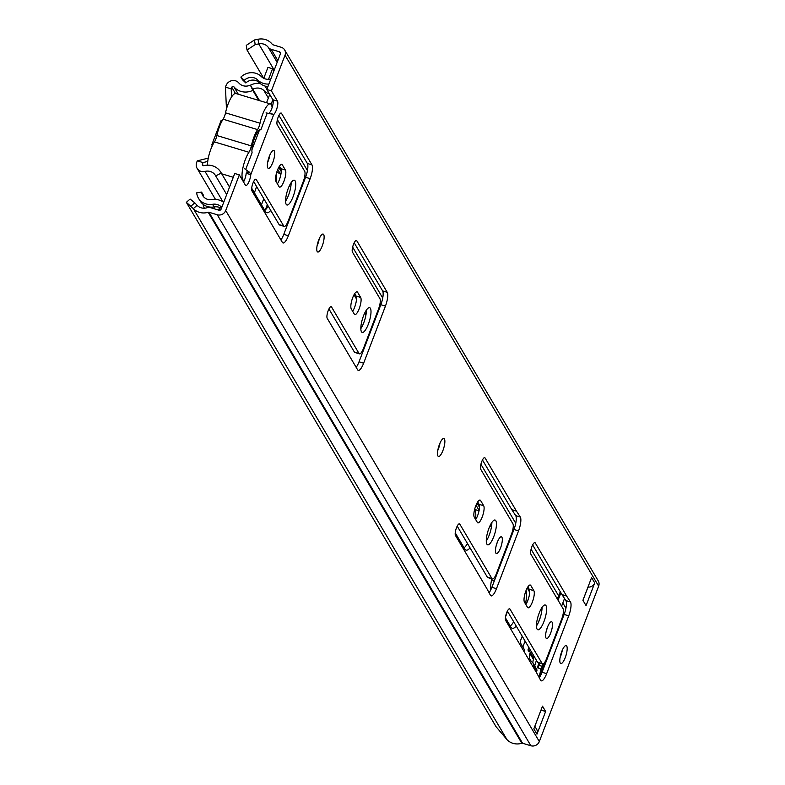 <?xml version="1.0" encoding="UTF-8"?>
<svg xmlns="http://www.w3.org/2000/svg" width="785" height="785" viewBox="0 0 785 785"><rect width="100%" height="100%" fill="white"/><g stroke="black" fill="none" stroke-linecap="round" stroke-linejoin="round"><path stroke-width="1.18" d="M269.863 155.028A9.381 2.63 -73.3 0 1 268.215 161.013A9.381 2.63 -73.3 0 1 267.636 162.417M269.284 156.431A9.381 2.63 106.7 0 0 268.342 168.402A9.381 2.63 106.7 0 0 272.807 162.397A9.381 2.63 106.7 0 0 273.749 150.426A9.381 2.63 106.7 0 0 269.284 156.431M439.992 443.093A9.381 2.63 -73.3 0 1 438.354 449.079A9.381 2.63 -73.3 0 1 437.775 450.472M439.423 444.487A9.381 2.63 106.7 0 0 438.481 456.458A9.381 2.63 106.7 0 0 442.946 450.462A9.381 2.63 106.7 0 0 443.888 438.491A9.381 2.63 106.7 0 0 439.423 444.487M319.25 238.66A9.381 2.63 -73.3 0 1 317.611 244.645A9.381 2.63 -73.3 0 1 317.032 246.048M318.681 240.063A9.381 2.63 106.7 0 0 317.739 252.024A9.381 2.63 106.7 0 0 322.203 246.029A9.381 2.63 106.7 0 0 323.145 234.058A9.381 2.63 106.7 0 0 318.681 240.063M281.53 113.364A6.251 1.756 106.7 0 0 281.167 113.04A6.251 1.756 106.7 0 0 278.194 117.043A6.251 1.756 106.7 0 0 277.203 124.697L304.649 171.159A8.341 2.345 -73.3 0 1 303.324 181.384L288.164 221.076A8.341 2.345 -73.3 0 1 284.199 226.414A8.341 2.345 -73.3 0 1 283.709 225.982L256.263 179.53A6.251 1.756 106.7 0 0 255.9 179.206A6.251 1.756 106.7 0 0 252.927 183.209A6.251 1.756 106.7 0 0 251.936 190.863L282.355 242.369A11.255 3.16 106.7 0 0 283.012 242.948A11.255 3.16 106.7 0 0 288.37 235.745L310.173 178.656A11.255 3.16 106.7 0 0 311.959 164.87L281.53 113.364L280.687 113.109M282.335 164.84A9.175 2.571 106.7 0 0 281.805 164.369A9.175 2.571 106.7 0 0 277.439 170.237A9.175 2.571 106.7 0 0 275.986 181.472L279.048 186.653A9.175 2.571 106.7 0 0 279.578 187.115A9.175 2.571 106.7 0 0 284.337 180.177A9.175 2.571 106.7 0 0 285.397 170.011L282.335 164.84L281.099 164.467M291.137 182.63A12.923 3.631 -73.3 0 1 288.478 195.337A12.923 3.631 -73.3 0 1 285.554 201.186M288.223 188.488A12.923 3.631 106.7 0 0 286.927 204.983A12.923 3.631 106.7 0 0 293.08 196.721A12.923 3.631 106.7 0 0 294.375 180.226A12.923 3.631 106.7 0 0 288.223 188.488M356.802 240.799A6.251 1.756 106.7 0 0 356.439 240.475A6.251 1.756 106.7 0 0 353.456 244.478A6.251 1.756 106.7 0 0 352.475 252.142L379.911 298.604A8.341 2.345 -73.3 0 1 378.596 308.819L363.435 348.52A8.341 2.345 -73.3 0 1 359.461 353.849A8.341 2.345 -73.3 0 1 358.98 353.427L331.535 306.964A6.251 1.756 106.7 0 0 331.172 306.641A6.251 1.756 106.7 0 0 328.199 310.644A6.251 1.756 106.7 0 0 327.208 318.308L357.626 369.813A11.255 3.16 106.7 0 0 358.284 370.383A11.255 3.16 106.7 0 0 363.641 363.19L385.445 306.091A11.255 3.16 106.7 0 0 387.221 292.305L356.802 240.799L355.958 240.544M357.607 292.275A9.175 2.571 106.7 0 0 357.077 291.804A9.175 2.571 106.7 0 0 352.71 297.672A9.175 2.571 106.7 0 0 351.258 308.907L354.31 314.088A9.175 2.571 106.7 0 0 354.849 314.549A9.175 2.571 106.7 0 0 359.599 307.612A9.175 2.571 106.7 0 0 360.668 297.446L357.607 292.275L356.37 291.902M366.409 310.065A12.923 3.631 -73.3 0 1 363.749 322.772A12.923 3.631 -73.3 0 1 360.825 328.63M363.484 315.923A12.923 3.631 106.7 0 0 362.189 332.418A12.923 3.631 106.7 0 0 368.351 324.156A12.923 3.631 106.7 0 0 369.637 307.661A12.923 3.631 106.7 0 0 363.484 315.923M485.071 457.969A6.251 1.756 106.7 0 0 484.708 457.655A6.251 1.756 106.7 0 0 481.735 461.649A6.251 1.756 106.7 0 0 480.744 469.312L512.89 523.742A8.341 2.345 -73.3 0 1 511.565 533.957L496.405 573.658A8.341 2.345 -73.3 0 1 492.44 578.987A8.341 2.345 -73.3 0 1 491.95 578.565L459.804 524.135A6.251 1.756 106.7 0 0 459.441 523.821A6.251 1.756 106.7 0 0 456.468 527.814A6.251 1.756 106.7 0 0 455.477 535.478L486.818 588.544A11.255 3.16 -73.3 0 1 486.857 588.613L490.419 595.236A11.255 3.16 106.7 0 0 491.116 595.884A11.255 3.16 106.7 0 0 496.473 588.681L518.551 530.876A11.255 3.16 106.7 0 0 520.288 517.011L516.452 511.104A11.255 3.16 -73.3 0 1 516.412 511.035L485.071 457.969L484.227 457.714M535.252 542.926A6.251 1.756 106.7 0 0 534.889 542.612A6.251 1.756 106.7 0 0 531.906 546.605A6.251 1.756 106.7 0 0 530.915 554.269L563.071 608.699A8.341 2.345 -73.3 0 1 561.746 618.914L546.586 658.615A8.341 2.345 -73.3 0 1 542.612 663.943A8.341 2.345 -73.3 0 1 542.131 663.521L509.985 609.091A6.251 1.756 106.7 0 0 509.622 608.777A6.251 1.756 106.7 0 0 506.639 612.771A6.251 1.756 106.7 0 0 505.658 620.435L536.999 673.501A11.255 3.16 -73.3 0 1 537.038 673.569L540.6 680.193A11.255 3.16 106.7 0 0 541.297 680.84A11.255 3.16 106.7 0 0 546.654 673.648L568.732 615.832A11.255 3.16 106.7 0 0 570.469 601.967L566.633 596.06A11.255 3.16 -73.3 0 1 566.593 595.992L535.252 542.926L534.408 542.67M475.72 505.952A9.175 2.571 -73.3 0 1 480.086 500.084A9.175 2.571 -73.3 0 1 480.626 500.555L483.678 505.726A9.175 2.571 -73.3 0 1 482.618 515.892A9.175 2.571 -73.3 0 1 477.859 522.83A9.175 2.571 -73.3 0 1 477.329 522.368L474.268 517.187A9.175 2.571 -73.3 0 1 475.72 505.952M491.861 522.457A12.923 3.631 -73.3 0 1 489.192 535.164A12.923 3.631 -73.3 0 1 486.278 541.022M493.794 536.547A12.923 3.631 -73.3 0 1 487.642 544.81A12.923 3.631 -73.3 0 1 488.937 528.315A12.923 3.631 -73.3 0 1 495.09 520.053A12.923 3.631 -73.3 0 1 493.794 536.547M500.536 547.959A8.753 2.463 -73.3 0 1 496.365 553.562A8.753 2.463 -73.3 0 1 497.248 542.386A8.753 2.463 -73.3 0 1 501.409 536.793A8.753 2.463 -73.3 0 1 500.536 547.959M525.901 590.909A9.175 2.571 -73.3 0 1 530.267 585.041A9.175 2.571 -73.3 0 1 530.807 585.512L533.859 590.683A9.175 2.571 -73.3 0 1 532.799 600.849A9.175 2.571 -73.3 0 1 528.04 607.786A9.175 2.571 -73.3 0 1 527.51 607.325L524.449 602.144A9.175 2.571 -73.3 0 1 525.901 590.909M542.033 607.423A12.923 3.631 -73.3 0 1 539.373 620.121A12.923 3.631 -73.3 0 1 536.449 625.979M543.976 621.504A12.923 3.631 -73.3 0 1 537.823 629.766A12.923 3.631 -73.3 0 1 539.109 613.271A12.923 3.631 -73.3 0 1 545.271 605.009A12.923 3.631 -73.3 0 1 543.976 621.504M550.717 632.926A8.753 2.463 -73.3 0 1 546.546 638.519A8.753 2.463 -73.3 0 1 547.42 627.343A8.753 2.463 -73.3 0 1 551.59 621.749A8.753 2.463 -73.3 0 1 550.717 632.926M562.305 650.176A9.381 2.63 -73.3 0 1 560.667 656.162A9.381 2.63 -73.3 0 1 560.088 657.555M565.259 657.545A9.381 2.63 -73.3 0 1 560.794 663.541A9.381 2.63 -73.3 0 1 561.736 651.57A9.381 2.63 -73.3 0 1 566.201 645.574A9.381 2.63 -73.3 0 1 565.259 657.545M254.468 39.976L255.174 44.617L247.01 49.995L246.294 45.353L254.468 39.976L258.02 39.25A15.013 13.944 149.4 0 1 272.316 44.372A1.246 1.158 -30.6 0 0 272.895 44.774L281.216 47.277A6.672 6.202 149.4 0 1 285.034 55.176L271.404 90.864L277.488 101.147A7.301 2.051 -73.3 0 1 277.066 107.859A7.301 2.051 -73.3 0 1 273.769 114.443L266.017 112.893M255.174 44.617L258.736 43.891A10.009 9.302 149.4 0 1 268.264 47.306A6.251 5.809 -30.6 0 0 271.168 49.318L279.48 51.82A1.668 1.55 149.4 0 1 280.431 53.792L266.812 89.48L272.886 99.764A7.301 2.051 -73.3 0 1 272.464 106.475A7.301 2.051 -73.3 0 1 269.176 113.06L273.769 114.443L250.768 174.672L246.176 173.289A7.301 2.051 -73.3 0 1 243.536 182.002M246.264 172.043L249.699 172.396L250.768 174.672A7.301 2.051 -73.3 0 1 248.776 182.12A7.301 2.051 -73.3 0 1 245.823 185.525A7.301 2.051 -73.3 0 1 245.401 185.162L239.327 174.869L225.697 210.557A6.672 6.202 149.4 0 1 217.259 214.766L208.947 212.264A1.246 1.158 -30.6 0 0 208.211 212.264A15.013 13.944 149.4 0 1 193.345 208.624L186.349 202.344L496.041 726.694L506.963 739.607A15.013 13.944 149.4 0 0 521.829 743.258A1.246 1.158 -30.6 0 1 522.565 743.248L530.876 745.75A6.672 6.202 149.4 0 0 539.315 741.54L598.651 586.159A6.672 6.202 149.4 0 0 598.268 580.92L284.651 49.936M536.969 734.161L545.634 711.475L542.504 706.166L533.839 728.853L536.969 734.161A6.251 5.809 149.4 0 0 536.606 729.245L534.83 726.243M594.726 582.921L591.586 577.613L582.921 600.299L586.061 605.608L594.726 582.921A6.251 5.809 149.4 0 1 588.004 587.101L582.951 600.339M266.812 89.48L271.404 90.864M253.663 181.521L279.107 224.598A8.341 2.345 106.7 0 0 279.597 225.03L284.199 226.414M278.93 115.356L307.357 163.486A11.255 3.16 -73.3 0 1 305.571 177.273L283.777 234.362A11.255 3.16 -73.3 0 1 280.902 239.916M279.391 166.253L280.795 168.628A9.175 2.571 -73.3 0 1 280.667 175.487A9.175 2.571 -73.3 0 1 277.39 183.847M328.935 308.956L354.378 352.043A8.341 2.345 106.7 0 0 354.869 352.465L359.461 353.849M354.202 242.791L382.629 290.921A11.255 3.16 -73.3 0 1 380.843 304.708L359.039 361.807A11.255 3.16 -73.3 0 1 356.174 367.351M354.663 293.688L356.066 296.063A9.175 2.571 -73.3 0 1 355.939 302.922A9.175 2.571 -73.3 0 1 352.661 311.282M457.204 526.136L487.357 577.181A8.341 2.345 106.7 0 0 487.838 577.603L492.44 578.987M482.471 459.971L511.81 509.651A11.255 3.16 106.7 0 0 511.859 509.72L515.696 515.627A11.255 3.16 -73.3 0 1 513.959 529.492L491.881 587.298A11.255 3.16 -73.3 0 1 489.084 592.754M507.385 611.093L537.529 662.138A8.341 2.345 106.7 0 0 538.019 662.56L542.612 663.943L542.111 666.288A4.17 1.168 -73.3 0 1 540.993 669.497A54.204 15.219 106.7 0 0 543.966 663.305M532.652 544.927L561.991 594.608A11.255 3.16 106.7 0 0 562.04 594.677L565.877 600.584A11.255 3.16 -73.3 0 1 564.13 614.449L542.062 672.264A11.255 3.16 -73.3 0 1 539.266 677.71M541.012 710.052L534.86 726.282M239.327 174.869L234.725 173.485L221.095 209.173A1.668 1.55 149.4 0 1 218.986 210.223L210.674 207.721A6.251 5.809 -30.6 0 0 206.995 207.76A10.009 9.302 149.4 0 1 197.094 205.327L194.758 202.834L191.02 206.131M477.682 501.968L479.085 504.343A9.175 2.571 -73.3 0 1 478.948 511.202A9.175 2.571 -73.3 0 1 475.671 519.562M497.131 542.69A8.753 2.463 -73.3 0 1 496.051 546.282M527.854 586.925L529.267 589.299A9.175 2.571 -73.3 0 1 529.129 596.158A9.175 2.571 -73.3 0 1 525.852 604.519M547.312 627.647A8.753 2.463 -73.3 0 1 546.232 631.238M247.01 49.995L263.721 78.284M186.349 202.344L190.088 199.047L194.758 202.834M272.64 114.257L271.944 114.139M244.675 168.775L249.699 172.396M545.634 711.475L541.042 710.091M270.423 103.905L235.932 93.533A16.456 4.622 106.7 0 0 228.092 104.052A16.456 4.622 106.7 0 0 225.521 112.844L260.012 123.225A16.456 4.622 -73.3 0 1 262.583 114.433A16.456 4.622 -73.3 0 1 270.423 103.905A16.456 4.622 -73.3 0 1 272.11 107.633M207.515 165.164A16.456 4.622 -73.3 0 1 210.9 149.071A16.456 4.622 -73.3 0 1 214.433 141.899A6.672 1.874 106.7 0 0 216.866 135.53A17.093 4.798 -73.3 0 1 219.496 126.562A17.093 4.798 -73.3 0 1 223.097 119.212A6.672 1.874 106.7 0 0 225.521 112.844M244.292 180.491A16.456 4.622 -73.3 0 1 243.752 180.442A16.456 4.622 -73.3 0 1 245.391 159.443A16.456 4.622 -73.3 0 1 248.923 152.27A6.672 1.874 106.7 0 0 251.357 145.902A17.093 4.798 -73.3 0 1 253.987 136.933A17.093 4.798 -73.3 0 1 257.588 129.594A6.672 1.874 106.7 0 0 260.012 123.225M267.106 113.393L260.914 129.613A13.139 3.689 106.7 0 0 260.002 129.672A13.139 3.689 106.7 0 0 254.615 137.993A13.139 3.689 106.7 0 0 252.083 152.751L245.882 168.971M260.914 129.613L259.079 130.271M476.034 505.177L479.115 510.407M470.048 547.871A21.058 5.907 -73.3 0 1 466.035 550.128A21.058 5.907 -73.3 0 1 464.808 549.058L455.231 532.838M522.221 636.213L520.681 640.236A2.08 0.589 106.7 0 0 520.357 642.787L524.194 649.293A2.08 0.589 -73.3 0 1 523.997 651.491M505.412 617.795L510.996 627.254A21.058 5.907 106.7 0 0 512.222 628.324A21.058 5.907 106.7 0 0 516.226 626.057M525.469 603.881A21.058 5.907 106.7 0 0 526.107 590.369M491.802 578.79A21.058 5.907 106.7 0 0 490.586 590.251M504.206 555.005A21.058 5.907 106.7 0 0 503.45 555.211M474.66 509.269L474.797 509.494A21.058 5.907 -73.3 0 1 475.524 519.307M467.507 543.583A21.058 5.907 -73.3 0 1 464.092 547.842M513.694 621.769A21.058 5.907 -73.3 0 1 510.27 626.028M502.802 556.908L503.214 557.615M280.736 175.163A21.058 5.907 106.7 0 0 280.088 173.436L277.743 169.462M251.691 188.223L265.507 211.616A21.058 5.907 106.7 0 0 266.733 212.686A21.058 5.907 106.7 0 0 270.737 210.429M276.222 174.172A21.058 5.907 -73.3 0 1 276.222 181.865M268.205 206.141A21.058 5.907 -73.3 0 1 264.79 210.4M531.092 549.235L558.675 595.933A8.341 7.752 149.4 0 1 557.075 598.553M558.675 595.933L560.284 591.723M269.726 94.426L266.547 102.747M272.846 99.695L271.07 104.326M267.881 86.654A15.425 14.336 149.4 0 1 259.266 82.631A9.587 8.91 -30.6 0 0 245.833 82.974L244.263 80.315L240.887 77.087A14.591 13.561 149.4 0 1 261.336 76.567A10.421 9.685 -30.6 0 0 270.491 79.108A6.672 6.202 149.4 0 1 270.786 79.049M240.887 77.087L242.457 79.736L245.833 82.974M244.263 80.315A9.587 8.91 149.4 0 1 257.696 79.972A15.425 14.336 -30.6 0 0 268.882 84.054M221.772 207.417A6.672 6.202 149.4 0 1 221.576 207.211A10.421 9.685 -30.6 0 0 212.558 204.286A14.591 13.561 149.4 0 1 198.389 198.085A14.591 13.561 149.4 0 1 196.682 192.835L201.578 192.089L203.148 194.749A9.587 8.91 -30.6 0 0 203.609 196.79M198.389 198.085L199.959 200.734A14.591 13.561 -30.6 0 0 214.128 206.936A10.421 9.685 149.4 0 1 221.399 208.378M223.686 202.402A15.425 14.336 -30.6 0 0 212.009 199.616A9.587 8.91 149.4 0 1 202.697 195.543A9.587 8.91 149.4 0 1 201.578 192.089M204.385 208.211A14.591 13.561 149.4 0 1 203.07 204.277M210.449 207.103L210.841 207.78M210.017 207.564A9.587 8.91 149.4 0 1 209.546 207.005M536.44 660.283A74.968 21.048 106.7 0 0 534.693 665.945M561.648 620.955L560.824 621.327M250.474 85.251A14.591 13.561 149.4 0 1 260.198 83.475M252.839 89.254A9.587 8.91 149.4 0 1 263.966 90.599A15.425 14.336 -30.6 0 0 269.451 93.945M268.509 79.344L272.552 68.746L273.877 70.974M263.78 78.314L267.96 67.363L272.552 68.746M221.046 208.251A1.246 1.158 -30.6 0 0 219.064 208.82L218.573 210.105M214.727 206.847A6.251 5.809 -30.6 0 0 214.472 207.436L213.981 208.722M540.159 676.327A4.17 1.168 -73.3 0 1 540.59 673.864A77.666 21.803 -73.3 0 1 541.395 671.038L540.875 670.154A80.315 22.549 106.7 0 0 538.932 677.092M532.809 666.416L533.26 665.238A2.502 2.326 -30.6 0 0 532.711 662.776A19.183 17.819 149.4 0 1 531.003 660.95A8.341 7.752 149.4 0 1 530.405 660.087A8.341 7.752 149.4 0 1 529.914 653.542L533.447 659.518A8.341 7.752 -30.6 0 0 532.956 663.04M530.12 653.012A1.246 1.158 -30.6 0 0 530.052 652.031L533.574 658.007A1.246 1.158 149.4 0 1 533.653 658.988L529.914 653.542M530.052 652.031A1.246 1.158 -30.6 0 0 529.404 651.54A2.08 1.933 -30.6 0 1 528.207 649.067L528.835 647.419M540.355 617.255L538.255 622.76M558.066 600.231L560.912 592.773M525.106 641.1L522.849 647.007M533.653 658.988L533.447 659.518M564.523 598.513L561.589 606.197M536.243 668.751A2.502 2.326 149.4 0 1 536.783 671.204L536.341 672.392M553.651 640.109A56.873 15.965 -73.3 0 1 549.785 652.031M547.214 658.772A56.873 15.965 -73.3 0 1 541.101 672.058M541.228 669.89A54.204 15.219 106.7 0 0 545.055 661.843M538.127 667.966A77.666 21.803 -73.3 0 1 539.638 663.05M540.875 670.154L540.09 668.565L537.411 667.75A80.315 22.549 -73.3 0 1 538.922 662.834M540.61 669.438L541.395 671.038M556.32 634.918L555.702 634.731M541.876 672.725L540.983 672.46M556.055 635.595L555.446 635.408M558.321 627.892A4.17 1.168 -73.3 0 1 559.273 627.166M541.267 669.968L540.09 668.565M533.849 655.897A20.626 5.789 -73.3 0 1 532.691 656.505M207.75 161.416L203.04 162.583L202.432 164.183A1.246 1.158 149.4 0 0 203.815 165.674A16.181 15.033 -30.6 0 1 220.82 172.268A16.181 15.033 -30.6 0 1 221.252 173.053L215.698 175.928A9.93 9.224 -30.6 0 0 215.433 175.457A9.93 9.224 -30.6 0 0 205.003 171.405A7.507 6.977 149.4 0 1 197.113 168.343A7.507 6.977 149.4 0 1 196.682 162.446L197.29 160.856L207.544 158.295A7.301 2.051 -73.3 0 0 208.359 157.765M222.116 120.841L221.085 120.527L211.842 144.725A7.301 2.051 -73.3 0 1 212.156 146.079M225.442 87.135L226.051 85.545A7.507 6.977 149.4 0 1 231.86 80.659A7.507 6.977 149.4 0 1 238.787 82.925A9.93 9.224 -30.6 0 0 250.386 85.094L252.819 90.383A16.181 15.033 -30.6 0 1 233.92 86.831A1.246 1.158 149.4 0 0 231.801 87.272L231.192 88.862L225.442 87.135L226.453 108.781A7.301 2.051 -73.3 0 1 226.463 108.987M203.04 162.583L197.29 160.856M231.192 88.862L231.575 96.967M256.538 186.379A9.381 2.63 -73.3 0 1 254.311 192.659M261.474 204.787L263.809 198.683M267.332 204.659L265.32 209.919M507.424 611.162A9.381 2.63 -73.3 0 1 505.56 616.686M497.17 571.657A9.381 2.63 -73.3 0 1 497.15 573.501M250.386 85.094L259.56 100.647M252.819 90.383L258.736 100.392M221.252 173.053L229.534 187.085M215.698 175.928L226.688 194.543M212.686 144.98L211.842 144.725M256.263 179.53L255.429 179.274M331.535 306.964L330.691 306.709M459.804 524.135L458.96 523.88M509.985 609.091L509.141 608.836M480.626 500.555L479.39 500.182M530.807 585.512L529.571 585.139M272.886 99.764L277.488 101.147M225.697 210.557L539.315 741.54M285.034 55.176L598.651 586.159M274.21 70.091L258.736 43.891L258.02 39.25M197.094 205.327L193.345 208.624L506.963 739.607M208.211 212.264L521.829 743.258M208.947 212.264L522.565 743.248M217.259 214.766L530.876 745.75M268.264 47.306L277.164 62.358M271.168 49.318L277.831 60.602M279.48 51.82L280.51 53.557M533.859 590.683L529.267 589.299M483.678 505.726L479.085 504.343M259.423 130.153L251.926 149.788M546.654 673.648L542.062 672.264M568.732 615.832L564.13 614.449M570.469 601.967L565.877 600.584M566.633 596.06L562.04 594.677M566.593 595.992L561.991 594.608M542.131 663.521L537.529 662.138M496.473 588.681L491.881 587.298M518.551 530.876L513.959 529.492M520.288 517.011L515.696 515.627M516.452 511.104L511.859 509.72M516.412 511.035L511.81 509.651M491.95 578.565L487.357 577.181M360.668 297.446L356.066 296.063M363.641 363.19L359.039 361.807M385.445 306.091L380.843 304.708M387.221 292.305L382.629 290.921M358.98 353.427L354.378 352.043M285.397 170.011L280.795 168.628M288.37 235.745L283.777 234.362M310.173 178.656L305.571 177.273M311.959 164.87L307.357 163.486M283.709 225.982L279.107 224.598M257.588 129.594L223.097 119.212M248.923 152.27L214.433 141.899M216.866 135.53L251.357 145.902M354.015 294.777L356.498 298.967M364.76 312.96L365.938 314.962M372.198 325.559L372.61 326.266M477.035 503.057L479.507 507.247M490.203 525.361L491.39 527.353M505.177 550.697L505.589 551.404M527.216 588.014L529.689 592.204M504.019 555.505L503.411 555.319M243.517 180.373L243.978 181.158M278.744 167.342L281.226 171.532M289.488 185.525L290.676 187.527M296.926 198.124L297.348 198.821M290.695 183.307L291.107 184.004M297.917 195.534L298.339 196.24M365.967 310.742L366.379 311.439M373.189 322.969L373.601 323.675M491.42 523.144L491.822 523.831M506.158 548.107L506.58 548.813M304.649 176.831L305.316 177.959M379.911 304.266L380.578 305.404M512.89 529.404L513.557 530.542M277.38 119.663L307.465 170.6M352.642 247.098L382.727 298.035M480.92 464.269L515.755 523.261M257.696 79.972L259.266 82.631M212.558 204.286L214.128 206.936M563.071 614.37L563.738 615.499M263.966 90.599L268.352 98.017M562.825 602.958L565.936 608.218M280.088 173.436L276.693 172.415M219.064 208.82L219.898 210.233M479.046 510.77L474.797 509.494M558.135 630.149L557.527 629.972M536.783 671.204L533.26 665.238M538.922 665.337L542.111 666.288M529.787 651.727L528.207 649.067M231.801 87.272L235.461 93.484M202.432 164.183L203.325 165.704M205.003 171.405L223.028 201.922M233.92 86.831L238.297 94.249M208.211 158.501L207.544 158.295M494.246 581.106L491.498 580.272M221.733 173.819L233.273 177.292M242.379 180.03L243.752 180.442M266.91 89.215L265.065 86.085M533.113 663.276L536.646 669.242M197.113 168.343L215.463 199.4M220.82 172.268L229.544 187.046"/></g></svg>
